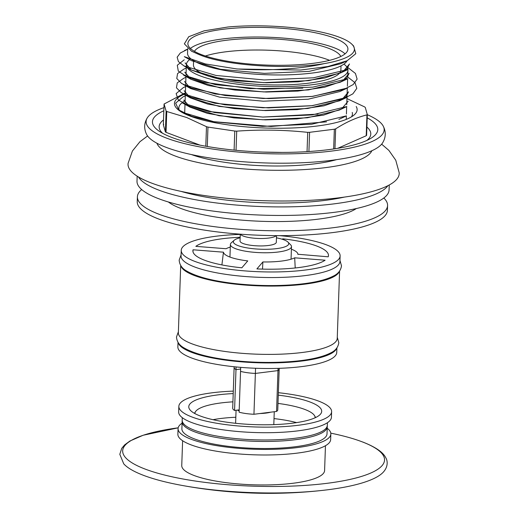 <?xml version="1.0" encoding="UTF-8"?>
<svg xmlns="http://www.w3.org/2000/svg" width="519" height="519" viewBox="0 0 519 519"><rect width="100%" height="100%" fill="white"/><g stroke="black" fill="none" stroke-linecap="round" stroke-linejoin="round"><path stroke-width="0.78" d="M240.265 234.166L240.025 241.004A18.152 4.256 2 0 0 249.568 245.104A18.152 4.256 2 0 0 268.291 245.506A18.152 4.256 2 0 0 276.309 242.269L276.536 235.639M240.135 237.78A27.708 6.5 2 0 0 234.225 240.232A27.708 6.5 2 0 0 245.052 247.518A27.708 6.5 2 0 0 276.491 248.646A27.708 6.5 2 0 0 287.967 242.107A27.708 6.5 2 0 0 276.458 237.845M287.967 242.107L290.653 244.825A30.576 7.175 -178 0 1 291.496 246.59A30.576 7.175 -178 0 1 277.996 252.039A30.576 7.175 -178 0 1 246.467 251.365A30.576 7.175 -178 0 1 230.391 244.455A30.576 7.175 -178 0 1 231.351 242.756L234.225 240.232M276.212 235.632A18.152 4.256 -178 0 1 268.55 238.078A18.152 4.256 -178 0 1 240.44 234.186M255.549 368.263L255.374 373.427A22.551 5.287 2 0 1 240.55 371.357A22.551 5.287 2 0 0 255.374 373.427L253.947 414.272A22.551 5.287 2 0 1 239.123 412.196L240.686 367.361M253.947 414.272L276.556 411.444L277.983 370.605L255.374 373.427L277.983 370.605L278.061 368.36M277.983 370.605A22.551 5.287 2 0 0 279.196 368.977A22.551 5.287 2 0 1 277.983 370.605M234.316 366.764A22.551 5.287 2 0 0 234.127 367.4A22.551 5.287 2 0 0 235.989 369.612L240.628 369.035L235.989 369.612L236.08 366.946M237.468 410.088A19.106 4.483 2 0 0 239.168 410.925M259.844 413.533A19.106 4.483 2 0 0 270.659 412.183M233.213 393.577A66.497 15.596 2 0 0 188.773 406.708A66.497 15.596 2 0 0 254.686 424.62A66.497 15.596 2 0 0 321.689 411.346A66.497 15.596 2 0 0 310.381 402.141A66.497 15.596 2 0 0 278.281 395.147M233.297 391.118A76.436 17.931 2 0 0 178.847 406.358A76.436 17.931 2 0 0 254.608 426.949A76.436 17.931 2 0 0 331.622 411.697A76.436 17.931 2 0 0 318.627 401.109A76.436 17.931 2 0 0 278.366 392.695M178.847 406.358L178.653 411.93A76.436 17.931 2 0 0 254.414 432.515A76.436 17.931 2 0 0 331.427 417.263L331.622 411.697M182.273 417.659L181.89 428.772A72.615 17.036 2 0 0 253.862 448.325A72.615 17.036 2 0 0 327.022 433.839L327.411 422.726M182.085 423.173A76.436 17.931 2 0 0 178.069 428.636A76.436 17.931 2 0 0 253.83 449.227A76.436 17.931 2 0 0 330.843 433.975A76.436 17.931 2 0 0 327.217 428.246M178.069 428.636L177.874 434.208A76.436 17.931 2 0 0 253.635 454.793A76.436 17.931 2 0 0 330.648 439.541L330.843 433.975M182.617 440.735L181.747 465.53A71.466 16.764 2 0 0 252.584 484.778A71.466 16.764 2 0 0 324.596 470.519L325.458 445.724M181.488 485.323A483.338 483.338 0 0 0 323.48 490.28A132.76 31.146 2 0 1 181.488 485.323A132.76 31.146 2 0 1 123.743 463.85L119.811 454.313L121.725 448.371L124.625 444.906L129.86 441.046L143.134 435.253L178.179 427.818A130.989 30.725 2 0 0 182.643 478.933A130.989 30.725 2 0 0 322.779 483.825A130.989 30.725 2 0 0 362.249 441.864A130.989 30.725 2 0 0 330.791 433.151M323.48 490.28A132.76 31.146 2 0 0 382.581 472.887A132.76 31.146 2 0 0 382.905 472.562M191.427 154.565A89.806 21.065 2 0 0 336.636 159.631M147.604 135.991L139.955 141.693L132.41 151.016L128.109 163.277A135.673 31.828 2 0 0 262.51 200.658A135.673 31.828 2 0 0 399.189 172.749L395.757 160.209L388.874 150.387L381.647 144.165M346.952 98.584L364.643 106.92L365.279 107.433L367.316 114.634M337.772 148.311L366.213 135.744L366.939 114.881C356.585 117.443 346.154 122.108 335.65 128.861L334.956 148.758M333.659 148.953L334.346 129.218L309.59 132.313L308.915 151.516M307.047 151.632L307.722 132.351C284.12 129.854 260.454 129.452 236.709 131.151L236.041 150.296M262.88 152.073L282.089 152.411M234.101 150.108L234.77 131.048L207.97 127.084L207.289 146.488M205.796 146.228L206.478 126.675L186.678 117.515L166.761 111.494L166.035 132.358L200.01 145.138M163.355 124.858L165.392 131.917L166.119 111.085L164.082 104.027L163.355 124.858L163.738 124.398M164.082 104.027L185.4 92.804M162.609 133.286A105.889 24.841 -178 0 1 163.517 119.928M366.894 127.032A105.889 24.841 -178 0 1 366.868 140.422M166.035 132.358L165.392 131.917M366.589 135.316L366.213 135.744M367.322 114.725A119.104 27.942 -178 0 1 383.132 125.916A119.104 27.942 -178 0 1 331.55 151.081A119.104 27.942 -178 0 1 201.554 147.227A119.104 27.942 -178 0 1 147.396 117.683A119.104 27.942 -178 0 1 163.946 107.628M383.132 125.916C386.142 131.716 385.941 137.405 382.535 142.978A119.104 27.942 -178 0 1 331.226 160.365A119.104 27.942 -178 0 1 146.799 134.745C143.789 128.946 143.99 123.263 147.396 117.683M367.212 117.858A112.74 26.45 -178 0 1 370.579 138.489A112.74 26.45 -178 0 1 328.002 149.725A112.74 26.45 -178 0 1 159.041 131.106A112.74 26.45 -178 0 1 163.835 110.755M185.121 100.731A86.848 20.371 2 0 0 178.847 107.965A86.848 20.371 2 0 0 179.593 110.832M351.493 116.833A86.848 20.371 2 0 0 352.433 114.031A86.848 20.371 2 0 0 352.226 112.435M356.209 106.531A91.389 21.441 -178 0 1 354.25 114.848A91.389 21.441 -178 0 1 281.253 128.238A91.389 21.441 -178 0 1 189.999 116.055A91.389 21.441 -178 0 1 176.979 108.659A91.389 21.441 -178 0 1 185.361 93.764M206.478 126.675L207.97 127.084M234.77 131.048L236.709 131.151M307.722 132.351L309.59 132.313M334.346 129.218L335.65 128.861M366.939 114.881L367.322 114.491M166.119 111.085L166.761 111.494M353.647 46.022L355.8 53.697L347.14 60.749L327.82 66.536L300.611 70.039L237.144 68.995A90.384 21.201 -178 0 1 236.366 68.897C266.273 71.025 301.007 69.209 324.064 63.636C287.429 69.76 225.81 65.654 200.457 55.111A82.164 19.274 2 0 1 199.062 54.573L191.55 51.199L184.362 43.836L188.728 36.726L204.084 30.842L228.146 26.975A86.563 20.306 2 0 1 352.018 44.368L353.653 46.016M324.064 63.636A86.563 20.306 2 0 0 352.018 44.368M334.301 38.036A80.062 18.781 2 0 0 244.871 27.572A80.062 18.781 2 0 0 187.884 43.538A80.062 18.781 2 0 0 267.246 65.102A80.062 18.781 2 0 0 347.912 49.123A80.062 18.781 2 0 0 334.301 38.036M383.82 198.005A125.163 29.362 -178 0 1 387.576 205.524A125.163 29.362 -178 0 1 298.49 230.475A125.163 29.362 -178 0 1 158.691 214.12A125.163 29.362 -178 0 1 137.405 196.785A125.163 29.362 -178 0 1 141.681 189.552M387.576 205.524L387.408 210.351A125.163 29.362 -178 0 1 298.321 235.302A125.163 29.362 -178 0 1 158.522 218.947A125.163 29.362 -178 0 1 137.237 201.612L137.405 196.785M343.922 64.116A80.828 18.963 -178 0 1 347.938 70.312A80.828 18.963 -178 0 1 290.406 86.433A80.828 18.963 -178 0 1 200.126 75.871A80.828 18.963 -178 0 1 186.379 64.674A80.828 18.963 -178 0 1 189.623 59.607M190.019 59.315A80.828 18.963 -178 0 1 190.817 58.77M193.593 60.71L193.444 64.92A73.756 17.302 2 0 0 205.985 75.138A73.756 17.302 2 0 0 288.369 84.772A73.756 17.302 2 0 0 340.873 70.065L341.022 65.861M329.571 60.34A73.756 17.302 2 0 0 328.332 59.854A73.756 17.302 2 0 0 205.401 56.007M340.821 56.474A73.756 17.302 2 0 0 328.735 48.345A73.756 17.302 2 0 0 250.612 38.575A73.756 17.302 2 0 0 194.45 51.362M345.057 53.859A80.062 18.781 2 0 0 333.964 47.69A80.062 18.781 2 0 0 254.667 37.011A80.062 18.781 2 0 0 190.408 48.455M187.703 48.617L187.547 53.191A80.062 18.781 2 0 0 262.556 74.574A80.062 18.781 2 0 0 347.029 60.801M183.869 100.018L190.012 107.135L218.953 115.711L262.718 119.759L307.475 117.768L339.179 110.099M184.148 90.734L190.337 97.851L219.258 106.427L263.049 110.482L307.819 108.484L339.517 100.822L346.102 96.508L348.515 91.824M184.505 81.457L190.668 88.567L219.543 97.131L263.269 101.199L308.117 99.22L339.861 91.539L347.445 88.003L312.704 96.385L263.425 98.513L215.262 94.004L183.324 84.493M184.829 72.173L190.998 79.284L219.92 87.854L263.639 91.908L308.429 89.93L340.179 82.255L346.757 77.954L349.151 73.263M185.127 62.89L191.323 70.007L220.257 78.57L263.989 82.631L308.766 80.646L340.503 72.978L347.068 68.67L349.456 63.98M184.31 56.662L191.647 60.729L220.53 69.293L264.366 73.361L309.155 71.369L340.84 63.694M349.501 63.986L342.975 71.758L324.913 77.973L298.127 81.801L266.604 82.742L235.217 80.763L208.735 76.228L191.141 69.948L185.127 62.942M349.131 73.315L342.605 81.055L324.563 87.244L297.77 91.085L266.292 92.019L234.88 90.047L208.411 85.512L190.771 79.219L184.79 72.219M348.528 91.831L341.995 99.603L323.94 105.818L297.16 109.645L265.663 110.579L234.27 108.614L207.795 104.072L190.162 97.799L184.193 90.786M348.191 101.16L341.638 108.886L323.629 115.095L296.855 118.922L265.345 119.87L233.985 117.897L207.425 113.363L189.818 107.076L183.836 100.063M338.881 119.389L346.484 115.841L311.789 124.223L262.426 126.364L214.321 121.848L182.383 112.344M346.789 106.544L312.068 114.933L262.886 117.08L214.6 112.565L182.707 103.08M339.517 100.829L347.114 97.287L312.321 105.668L263.107 107.796L214.976 103.275L183.032 93.79M347.788 78.706L312.97 87.108L263.704 89.236L215.586 84.701L183.661 75.223L190.998 79.297M348.061 69.423L313.392 77.811L264.158 79.958L215.956 75.45L183.998 65.939L178.419 61.605L177.154 57.2L180.294 53.016L187.683 49.24M237.144 68.995L205.349 63.934L184.316 56.649M184.226 59.808L177.297 65.238L178.289 71.109L187.164 76.929L203.104 82.093L249.853 88.619L302.739 88.146M186.263 67.983L183.875 69.098L177.556 73.581L176.778 78.492L181.592 83.449L191.706 88.139L225.149 95.515L268.719 98.604L311.874 96.469L343.941 89.45L353.186 84.578L357.117 79.135L355.424 73.432L348.184 67.794M185.938 77.266L183.551 78.382L177.226 82.871L176.466 87.795L181.332 92.752L191.524 97.442L224.759 104.786L268.414 107.887L311.504 105.753L343.604 98.727L352.875 93.842L356.787 88.405L355.028 82.709L347.853 77.084M183.239 87.679L176.136 93.602L178.309 99.992L189.707 106.213L209.027 111.494L262.783 117.073L317.985 114.115M185.289 95.827L182.915 96.936L175.643 103.171L178.724 109.911L191.693 116.314L213.238 121.634L271.002 126.467L326.594 121.829M315.156 417.756A60.191 14.117 2 0 0 314.631 415.823A60.191 14.117 2 0 0 304.919 409.478A60.191 14.117 2 0 0 277.989 403.412M232.921 401.842A60.191 14.117 2 0 0 195.501 411.658A60.191 14.117 2 0 0 194.846 413.552M182.188 420.234A72.615 17.036 2 0 0 254.161 439.788A72.615 17.036 2 0 0 327.32 425.301L327.268 426.787A72.615 17.036 2 0 1 254.109 441.273A72.615 17.036 2 0 1 182.137 421.713L182.188 420.234M296.589 422.609A60.191 14.117 2 0 0 274.019 418.593M235.827 417.257A60.191 14.117 2 0 0 213.03 419.696M276.556 411.444A22.551 5.287 2 0 0 277.769 409.815L279.216 368.321M234.147 366.751L234.127 367.4A22.551 5.287 2 0 0 235.989 369.612L234.562 410.451L239.207 409.874M234.127 367.4L232.7 408.239A22.551 5.287 2 0 0 234.562 410.451M389.25 184.978L389.075 189.96A126.117 29.583 -178 0 1 299.307 215.106A126.117 29.583 -178 0 1 158.444 198.628A126.117 29.583 -178 0 1 136.997 181.157L137.172 176.175M387.862 185.705A126.117 29.583 -178 0 1 290.64 206.822A126.117 29.583 -178 0 1 158.736 190.09A126.117 29.583 -178 0 1 138.502 176.998M192.977 251.754L193.049 249.782A67.833 15.914 2 0 0 192.886 250.768A67.833 15.914 2 0 0 241.835 267.804L247.751 260.908A37.264 8.739 2 0 1 223.455 252.189L221.905 264.917M256.905 268.907A67.833 15.914 2 0 0 325.102 260.214L294.695 257.813A37.264 8.739 2 0 1 262.88 261.939L256.905 268.907M282.699 239.402L282.719 238.805L282.317 239.278M297.919 254.414A37.264 8.739 2 0 0 297.912 254.258L328.196 256.801A67.833 15.914 2 0 0 328.469 255.497A67.833 15.914 2 0 0 282.719 238.805M240.154 237.28A67.833 15.914 2 0 0 195.832 246.35L226.109 248.737A37.264 8.739 2 0 1 230.293 247.07M193.049 249.782L223.455 252.189M279.715 235.645A79.491 18.645 -178 0 1 340.12 255.906A79.491 18.645 -178 0 1 283.536 271.755A79.491 18.645 -178 0 1 194.748 261.368A79.491 18.645 -178 0 1 181.235 250.359A79.491 18.645 -178 0 1 240.252 234.426M297.912 254.258A37.264 8.739 2 0 0 291.406 249.204M339.588 271.054L337.24 338.33A79.491 18.645 -178 0 1 280.662 354.179A79.491 18.645 -178 0 1 191.874 343.792A79.491 18.645 -178 0 1 178.354 332.783L180.703 265.507M339.381 271.333A79.491 18.645 -178 0 1 280.331 285.956A79.491 18.645 -178 0 1 194.255 275.479A79.491 18.645 -178 0 1 180.897 265.799M336.909 347.905L336.747 352.44A79.491 18.645 -178 0 1 280.169 368.289A79.491 18.645 -178 0 1 191.381 357.902A79.491 18.645 -178 0 1 177.861 346.893L178.023 342.358M336.695 348.184A79.491 18.645 -178 0 1 277.646 362.807A79.491 18.645 -178 0 1 191.576 352.33A79.491 18.645 -178 0 1 178.212 342.65M340.12 255.906L339.926 261.479A79.491 18.645 -178 0 1 283.342 277.328A79.491 18.645 -178 0 1 194.554 266.935A79.491 18.645 -178 0 1 181.04 255.925L181.235 250.359M295.214 267.973L294.695 257.813M262.517 269.108L262.88 261.939M156.92 143.225A107.965 25.327 2 0 0 263.581 170.031A107.965 25.327 2 0 0 371.851 150.731M356.332 208.541A98.818 23.18 -178 0 1 275.965 221.568A98.818 23.18 -178 0 1 180.638 208.385A98.818 23.18 -178 0 1 168.364 201.975M344.369 197.097A109.872 25.775 -178 0 1 181.099 191.394M178.393 331.745L176.486 336.993C176.849 341.768 179.431 345.44 184.219 348.009C194.515 353.913 211.09 358.116 233.939 360.614C253.038 362.612 271.729 362.956 290.004 361.652C308.344 360.283 321.89 357.377 330.642 352.946C335.417 350.734 338.141 347.302 338.81 342.663L337.279 337.292M291.055 259.195L291.496 246.59M229.949 257.061L230.391 244.455M273.805 424.626L274.259 411.729M235.613 423.296L236.067 410.263M382.581 472.887C388.562 467.035 387.648 460.437 385.669 457.583C382.97 452.114 375.289 446.911 362.619 441.974M163.349 124.787L164.075 103.949M366.602 135.381L367.329 114.55M186.379 64.674L184.667 113.765M347.938 70.312L347.711 76.896M347.646 78.758L347.386 86.186M347.321 88.035L346.737 104.715M346.673 106.622L346.413 114.05M346.348 115.906L346.225 119.402M347.14 60.749L340.834 63.694M191.543 51.212L191.985 51.459M186.211 114.485L182.357 112.351M190.012 107.135L182.688 103.067M339.186 110.119L346.809 106.557M190.337 97.851L183.019 93.79M190.668 88.574L183.356 84.513M340.179 82.261L347.782 78.713M191.323 70.013L183.992 65.945M340.509 72.978L348.067 69.449M187.69 49.058L184.53 50.531M346.893 67.081L348.139 67.768M185.614 86.543L183.226 87.659M195.501 411.658L194.424 413.319M314.631 415.823L315.591 417.548M181.073 254.894L179.172 260.136C179.535 264.911 182.111 268.583 186.898 271.152C197.201 277.055 213.77 281.259 236.625 283.757C255.724 285.755 274.415 286.099 292.684 284.795C311.03 283.426 324.576 280.526 333.321 276.095C338.103 273.876 340.827 270.451 341.496 265.806L339.958 260.441"/></g></svg>
